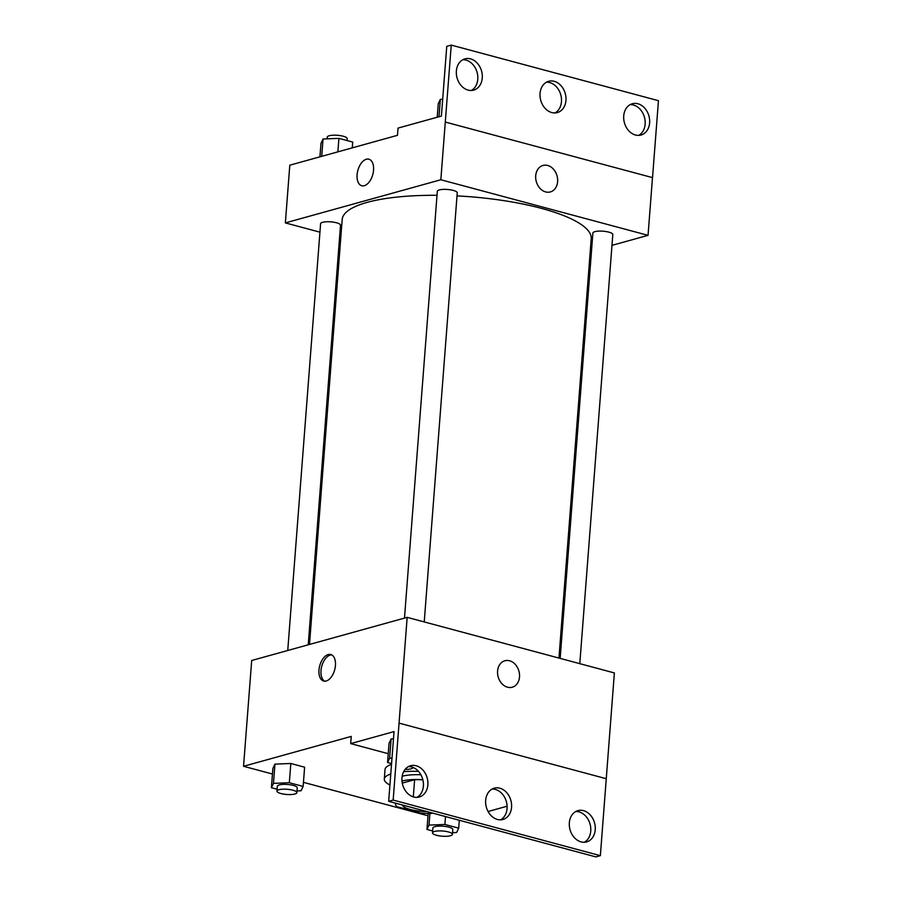 <?xml version="1.0" encoding="UTF-8"?>
<svg xmlns="http://www.w3.org/2000/svg" width="902" height="902" viewBox="0 0 902 902"><rect width="100%" height="100%" fill="white"/><g stroke="black" fill="none" stroke-linecap="round" stroke-linejoin="round"><path stroke-width="1.35" d="M426.917 811.574A19.979 5.209 4.4 0 1 402.393 804.99M396.733 803.479L395.595 803.783L395.64 803.186L395.538 804.11A26.834 6.99 4.4 0 0 397.151 806.76L420.535 813.029A26.834 6.99 4.4 0 0 431.46 813.412L432.588 813.097M402.281 783.105L414.627 779.689L413.296 796.872M414.627 779.689A26.834 6.99 4.4 0 1 422.869 779.858M422.835 779.689A27.477 7.16 -175.6 0 0 401.999 781.019M402.179 776.261A27.477 7.16 4.4 0 1 402.236 776.239A27.477 7.16 4.4 0 1 420.884 774.762M403.656 771.695A39.959 10.407 4.4 0 1 418.494 771.379M389.923 785.022A39.959 10.407 4.4 0 1 384.308 779.057A39.959 10.407 4.4 0 1 390.769 774.029M384.308 779.057L385.041 769.44A39.959 10.407 4.4 0 1 391.513 764.411M388.672 801.314L595.872 856.9L600.36 855.66L614.375 672.937L407.163 617.351L393.159 800.063L388.672 801.314L394.039 731.59L350.686 743.62L351.239 736.404L243.551 766.283L272.449 774.029M303.455 782.35L428.01 815.769M488.072 811.507L507.116 806.23M296.983 790.93L301.065 790.772L303.14 786.431L304.617 767.196L290.816 763.487L274.941 764.129L272.878 768.47L271.389 787.705L277.083 789.227M335.431 665.484A13.733 7.746 105 0 1 323.649 681.044A13.733 7.746 105 0 1 319.725 665.766A13.733 7.746 105 0 1 330.763 654.502A13.733 7.746 105 0 1 335.431 665.484M407.163 617.351L251.692 660.489L243.551 766.283M512.223 687.234A13.733 10.768 74.5 0 0 519.473 674.031A13.733 10.768 74.5 0 0 509.562 660.771A13.733 10.768 -105.5 0 1 519.473 674.031A13.733 10.768 -105.5 0 1 512.223 687.234A13.733 10.768 -105.5 0 1 498.175 676.872A13.733 10.768 -105.5 0 1 504.872 660.76A13.733 10.768 -105.5 0 1 509.562 660.771A13.733 10.768 74.5 0 0 504.872 660.76M331.744 654.897A13.733 7.746 -75 0 0 321.732 666.307A13.733 7.746 -75 0 0 324.686 681.19M399.079 723.133L606.279 778.719M350.686 743.62L388.243 753.689M393.159 800.063L600.36 855.66M427.875 784.841A16.236 12.718 74.5 0 0 410.59 765.73A16.236 12.718 74.5 0 0 402.664 784.774A16.236 12.718 74.5 0 0 419.272 797.018A16.236 12.718 74.5 0 0 427.875 784.841M595.241 829.739A16.236 12.718 74.5 0 0 577.945 810.627A16.236 12.718 74.5 0 0 570.03 829.671A16.236 12.718 74.5 0 0 586.627 841.916A16.236 12.718 74.5 0 0 595.241 829.739M511.558 807.29A16.236 12.718 74.5 0 0 494.262 788.179A16.236 12.718 74.5 0 0 486.347 807.222A16.236 12.718 74.5 0 0 502.944 819.467A16.236 12.718 74.5 0 0 511.558 807.29M391.998 758.097L389.63 758.187L391.118 738.952L393.475 738.862L391.118 738.952L389.044 743.293L387.567 762.528L391.569 763.599M416.95 797.368A16.236 12.718 74.5 0 0 423.399 786.093A16.236 12.718 74.5 0 0 408.414 766.61M584.316 842.265A16.236 12.718 74.5 0 0 590.754 830.99A16.236 12.718 74.5 0 0 575.78 811.507M500.633 819.817A16.236 12.718 74.5 0 0 507.071 808.542A16.236 12.718 74.5 0 0 492.097 789.058M309.487 644.456L342.185 219.536A124.882 32.54 4.4 0 1 367.08 202.398A124.882 32.54 4.4 0 1 437.019 195.306M457.01 195.892A124.882 32.54 4.4 0 1 591.216 238.703L558.947 658.065M308.236 644.795L340.516 225.207A9.99 2.605 -175.6 0 0 333.808 222.208A9.99 2.605 -175.6 0 0 322.589 222.309A9.99 2.605 -175.6 0 0 320.593 223.673L287.749 650.477M560.153 658.392L592.885 233.032A9.99 2.605 4.4 0 1 594.88 231.656A9.99 2.605 4.4 0 1 606.099 231.555A9.99 2.605 4.4 0 1 612.808 234.565L579.794 663.658M404.479 618.096L437.323 191.292A9.99 2.605 4.4 0 1 439.319 189.927A9.99 2.605 4.4 0 1 450.526 189.826A9.99 2.605 4.4 0 1 457.246 192.825L424.233 621.929M611.973 245.355L648.042 235.343L440.841 179.757L285.359 222.895L319.939 232.175M339.58 237.44L340.776 237.756M590.246 251.376L591.498 251.027M550.333 191.934A13.733 10.768 74.5 0 0 557.583 178.731A13.733 10.768 74.5 0 0 547.672 165.472A13.733 10.768 -105.5 0 1 557.583 178.731A13.733 10.768 -105.5 0 1 550.333 191.934A13.733 10.768 -105.5 0 1 536.284 181.573A13.733 10.768 -105.5 0 1 542.993 165.461A13.733 10.768 -105.5 0 1 547.683 165.472A13.733 10.768 74.5 0 0 542.981 165.461M285.359 222.895L289.801 165.19L397.489 135.311L398.041 128.095L441.394 116.076L446.761 46.34L451.248 45.1L658.449 100.686L652.529 177.626L445.284 122.052L440.841 179.757M652.484 177.638L648.042 235.343M373.541 170.196A13.733 7.746 105 0 1 361.758 185.744A13.733 7.746 105 0 1 357.835 170.467A13.733 7.746 105 0 1 368.884 159.203A13.733 7.746 105 0 1 373.541 170.196M652.529 177.626L445.284 122.052L451.248 45.1M368.884 159.203A13.733 7.746 -75 0 0 357.846 170.467A13.733 7.746 -75 0 0 361.758 185.744M565.949 100.415A16.236 12.718 74.5 0 0 548.664 81.293A16.236 12.718 74.5 0 0 540.738 100.336A16.236 12.718 74.5 0 0 557.335 112.581A16.236 12.718 74.5 0 0 565.949 100.415M623.722 115.907A16.236 12.718 74.5 0 0 641.018 135.029A16.236 12.718 74.5 0 0 648.933 115.986A16.236 12.718 74.5 0 0 632.336 103.741A16.236 12.718 74.5 0 0 623.722 115.907M456.367 71.01A16.236 12.718 74.5 0 0 473.663 90.132A16.236 12.718 74.5 0 0 481.578 71.089A16.236 12.718 74.5 0 0 464.981 58.844A16.236 12.718 74.5 0 0 456.367 71.01M555.023 112.942A16.236 12.718 74.5 0 0 561.461 101.655A16.236 12.718 74.5 0 0 546.488 82.183M638.706 135.39A16.236 12.718 74.5 0 0 644.456 117.226A16.236 12.718 74.5 0 0 630.171 104.632M471.34 90.493A16.236 12.718 74.5 0 0 477.09 72.329A16.236 12.718 74.5 0 0 462.816 59.735M352.276 147.86L352.716 142.065L338.915 138.356L323.04 138.998L320.977 143.339L319.939 156.824M338.915 138.356L337.878 151.852M323.04 138.998L321.71 156.339M327.122 138.829L327.257 137.127A9.99 2.605 4.4 0 1 329.241 135.751A9.99 2.605 4.4 0 1 340.46 135.65A9.99 2.605 4.4 0 1 347.18 138.66L347.033 140.532M442.69 99.299L440.323 99.4L438.259 103.73L437.222 117.226M440.323 99.4L438.992 116.741M303.14 786.431L289.328 782.722L273.464 783.364L271.389 787.705M276.937 791.11L277.309 786.296A9.99 2.605 4.4 0 1 279.293 784.932A9.99 2.605 4.4 0 1 290.512 784.83A9.99 2.605 4.4 0 1 297.232 787.829L296.859 792.644A9.99 2.605 4.4 0 1 286.701 794.47A9.99 2.605 4.4 0 1 276.937 791.11A9.99 2.605 4.4 0 1 278.921 789.735A9.99 2.605 4.4 0 1 290.14 789.633A9.99 2.605 4.4 0 1 296.859 792.644M304.617 767.196L290.816 763.487L289.328 782.722M290.816 763.487L274.941 764.129L273.464 783.364M274.941 764.129L272.878 768.47M452.545 832.67L456.626 832.501L458.701 828.16L444.9 824.462L429.025 825.093L426.95 829.434L432.644 830.956M432.498 832.839L432.87 828.036A9.99 2.605 4.4 0 1 434.854 826.66A9.99 2.605 4.4 0 1 446.073 826.559A9.99 2.605 4.4 0 1 452.793 829.569L452.421 834.373A9.99 2.605 4.4 0 1 442.262 836.199A9.99 2.605 4.4 0 1 432.498 832.839A9.99 2.605 4.4 0 1 434.482 831.464A9.99 2.605 4.4 0 1 445.701 831.373A9.99 2.605 4.4 0 1 452.421 834.373M459.31 820.268L458.701 828.16M445.498 816.558L444.9 824.462M429.916 813.435L429.025 825.093M428.191 813.424L426.95 829.434M389.63 758.187L387.567 762.528M391.118 738.952L389.044 743.293M413.026 767.467L413.026 767.444A9.99 2.605 4.4 0 1 413.026 767.467A9.99 2.605 4.4 0 1 405.133 769.406"/></g></svg>
